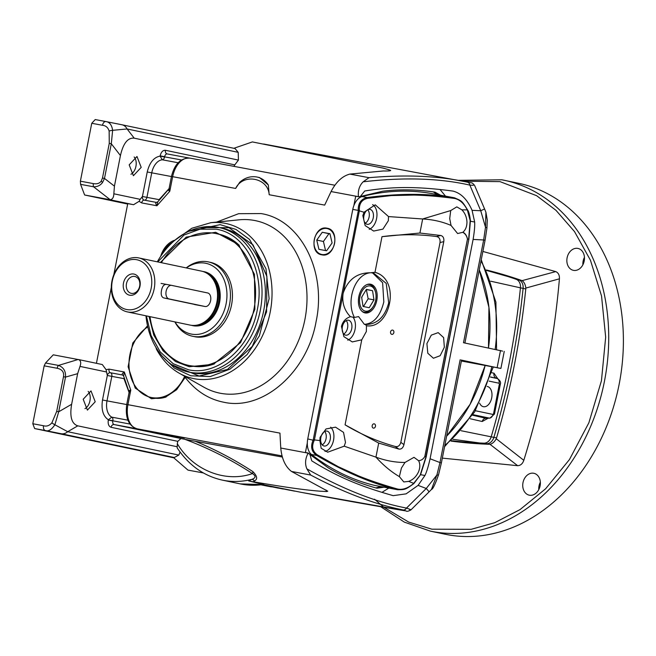 <?xml version="1.0" encoding="UTF-8"?>
<svg xmlns="http://www.w3.org/2000/svg" width="656" height="656" viewBox="0 0 656 656"><rect width="100%" height="100%" fill="white"/><g stroke="black" fill="none" stroke-linecap="round" stroke-linejoin="round"><path stroke-width="0.98" d="M240.26 483.89L263.909 484.595L248.657 480.897L251.781 479.397C255.881 477.937 256.102 476.002 252.462 473.583C230.937 459.52 208.46 448.114 185.017 439.372L195.34 441.291C215.242 449.499 234.413 459.61 252.863 471.607A3.255 1.96 -57 0 1 252.462 473.583C225.402 483.128 192.766 470.139 177.317 443.661L177.169 447.884C188.715 465.211 203.737 475.953 222.245 480.102L240.26 483.89A104.238 81.123 -78.1 0 0 241.654 484.169A104.238 81.123 -78.1 0 0 263.466 484.472M461.488 360.48L486.432 365.581L461.406 360.882M504.251 351.37L500.905 368.418L461.381 361.005M446.638 436.15L470.098 404.301L485.071 365.736A130.298 101.409 -78.1 0 1 446.638 436.15M488.482 347.983L488.933 307.369L479.257 269.878A130.298 101.409 -78.1 0 1 488.482 347.983M179.531 437.249L162.868 433.739L184.508 438.101M157.891 432.886L162.868 433.739M129.183 164.845L136.989 156.505L141.196 167.37L133.398 175.718L129.183 164.845M134.168 156.973A9.774 6.134 -79.4 0 1 135.923 166.386A9.774 6.134 -79.4 0 1 130.938 174.258M83.197 399.25L91.004 390.902L95.21 401.775L87.404 410.115L83.197 399.25M88.183 391.378A9.774 6.134 -79.4 0 1 89.938 400.783A9.774 6.134 -79.4 0 1 84.952 408.655M160.384 262.474L186.23 237.119L215.652 232.281L238.587 244.622L254.43 274.315L254.872 309.312L240.555 342.596L213.413 364.293L189.272 366.729L175.529 361.538L163.114 350.853L153.816 335.167L149.027 316.454M239.284 245.336A67.322 52.39 -78.1 0 0 217.316 233.848M157.768 261.924L184 235.045L200.031 229.19L216.259 229.19C245.746 233.7 265.418 272.33 257.291 309.763C250.674 347.475 217.776 376.273 188.666 369.828L173.159 363.711L160.244 351.919L151.06 335.503L146.411 315.905M157.309 261.826A73.841 57.466 101.9 0 1 218.013 227.337A73.841 57.466 101.9 0 1 218.997 227.534A73.841 57.466 101.9 0 1 260.284 310.354A73.841 57.466 101.9 0 1 189.584 372.239A73.841 57.466 101.9 0 1 188.6 372.042A73.841 57.466 101.9 0 1 145.96 315.807M254.487 220.465A88.076 68.544 101.9 0 1 304.909 319.488A88.076 68.544 101.9 0 1 220.572 393.305A88.076 68.544 101.9 0 1 203.778 387.13L179.186 373.182A79.22 61.656 101.9 0 0 194.299 378.733A79.22 61.656 101.9 0 0 270.157 312.33A79.22 61.656 101.9 0 0 224.803 223.261A79.22 61.656 101.9 0 0 210.838 222.696L238.964 219.834A88.076 68.544 101.9 0 1 254.487 220.465M160.704 256.283A22.903 17.827 101.9 0 1 174.972 240.121M216.521 222.122L238.595 213.692L261.014 213.569C300.579 219.621 326.975 271.461 316.069 321.686C307.188 372.296 263.04 410.935 223.991 402.284C208.608 399.266 195.677 390.968 185.189 377.389L176.628 389.738L165.222 397.331L151.413 398.725L135.218 388.065L128.109 366.761L132.815 342.973L147.526 325.811M152.635 397.774A38.007 29.577 -78.1 0 0 153.643 397.987A38.007 29.577 -78.1 0 0 166.132 396.962M327.032 228.206C340.571 229.903 335.036 258.128 321.817 254.815C308.279 253.126 313.814 224.901 327.032 228.206L327.598 228.337M384.137 487.203L376.905 488.203C359.349 483.431 343.186 476.674 328.402 467.933L308.123 453.148C305.237 458.626 304.819 463.858 306.86 468.835C342.653 489.105 375.863 502.193 406.499 508.08L426.261 488.49L436.88 475.042A6.519 1.271 15.8 0 0 438.577 474.673C435.199 484.358 432.829 489.286 431.459 489.45L436.88 475.042L439.987 462.554L430.074 458.774L473.107 239.432L483.661 239.965L485.497 227.23L485.916 212.232L487.293 220.137L486.908 228.304A6.519 1.41 -173.6 0 0 485.497 227.23L480.75 210.748A21.714 0.418 -23 0 0 484.538 208.87L485.916 212.232M129.388 390.459L130.782 390.09L127.92 404.686L279.948 433.116L280.76 448.023C281.785 458.897 285.368 466.711 291.518 471.459L310.698 475.051C343.99 492.689 374.789 504.325 403.096 509.942A4.346 3.272 -76.3 0 0 406.499 508.08C411.017 509.679 412.066 510.196 409.656 509.63M78.359 359.513L102.303 364.547L106.075 369.689L107.313 375.478A3.255 2.534 101.9 0 1 110.438 372.747L122.598 375.019C121.721 374.322 122.295 373.305 124.32 371.985L123.631 376.019L122.639 375.027A3.255 2.534 101.9 0 0 122.598 375.019A3.255 2.042 -79.4 0 1 122.918 375.134M268.329 184.976A27.142 21.123 -78.1 0 0 257.029 177.03L259.505 177.546L268.329 184.976L269.181 194.734C268.247 177.686 242.95 172.93 235.627 188.452L172.659 176.677L169.789 191.273L169.043 188.78L157.793 201.827L156.932 205.771L141.671 202.917L139.113 201.318L133.57 204.713L127.756 203.622L113.808 274.716M111.307 287.435L96.424 363.317M390.681 170.568L389.754 170.002C391.821 170.757 389.68 171.085 383.35 170.97L349.861 174.094C342.399 176.021 336.134 181.843 331.075 191.552L324.679 205.107L269.181 194.734M358.447 196.808L360.341 196.513L364.703 191.011C380.291 188.403 395.732 187.272 411.025 187.6C423.628 187.846 437.593 189.002 452.902 191.076C460.947 193.077 467.326 199.498 472.066 210.322L480.75 210.748L469.86 185.123C439.43 178.202 403.858 177.104 363.162 181.81C359.398 185.574 357.823 190.527 358.438 196.669L355.691 196.292L353.863 205.59M308.197 453.017L305.425 452.501L307.32 442.849M380.816 486.58L375.88 487.9M433.321 191.929L437.29 194.594M360.341 196.513L382.719 191.216C399.611 189.133 417.027 189.445 434.985 192.142L440.611 195.217M130.003 424.071L112.816 420.808A3.255 2.042 100.6 0 0 114.169 424.563L185.017 439.372M141.671 202.917A3.255 2.042 -79.4 0 1 144.271 200.137A3.255 2.534 101.9 0 1 144.254 200.129A3.255 2.534 101.9 0 1 142.434 196.48L147.239 171.97C149.56 162.573 153.84 157.292 160.08 156.112L160.138 155.825C161.146 152.012 162.901 150.167 165.394 150.273A3.255 2.534 101.9 0 0 167.214 153.93L167.231 153.93A3.255 2.042 100.6 0 0 164.607 156.85L181.499 159.957M102.508 399.98L107.002 400.865A15.203 9.545 100.6 0 0 111.815 417.167L108.355 419.774C103.049 416.166 101.106 409.565 102.508 399.98L107.313 375.478L111.815 376.364L107.002 400.865L126.715 404.555M252.863 471.607C257.283 476.084 257.8 479.216 254.43 481.012L253.003 481.742C282.711 486.76 301.063 489.655 319.849 491.18L326.663 491.549L325.958 489.95M222.245 480.102A104.238 81.123 101.9 0 0 251.781 479.397A3.255 2.854 -119.1 0 1 254.43 481.012M164.574 156.997L160.08 156.112L162.311 159.793A15.203 9.545 100.6 0 0 151.741 172.856L146.928 197.366L159.088 199.637L169.379 188.272M109.273 143.361L111.299 143.746L120.433 155.554L114.431 186.148L104.493 178.424L102.475 178.038L109.273 143.361L109.142 131.052A4.346 1.181 -8.6 0 1 112.643 130.323L111.299 143.746L104.493 178.424L102.59 182.401C100.417 185.427 97.408 186.886 93.562 186.78A4.346 2.731 -79.4 0 1 93.365 183.606C96.932 184.229 99.548 183.409 101.204 181.146L102.475 178.038M109.142 131.052C108.06 127.543 105.846 125.624 102.484 125.288A4.346 2.731 -79.4 0 1 105.952 121.573L105.952 121.573A4.346 2.731 -79.4 0 1 105.993 121.581L95.218 119.564L105.919 121.573M122.123 124.804L235.053 148.551L121.975 124.771A10.857 8.454 101.9 0 0 121.836 124.738L105.993 121.581C109.601 122.106 111.815 125.017 112.643 130.323L127.092 128.961L238.202 152.331L238.44 160.089L134.218 138.17C127.797 137.547 123.205 143.344 120.433 155.554M106.092 121.606L121.975 124.771A10.857 8.454 101.9 0 1 127.092 128.961L134.218 138.17M235.053 148.551L238.202 152.331M388.836 170.88L389.754 170.002L383.235 168.133L252.371 141.926L233.815 148.322M173.799 457.831L34.637 428.557L32.8 423.735L44.157 365.835L45.535 362.989L53.267 354.822L78.818 359.66C80.844 360.759 81.229 363.006 79.991 366.401L77.638 373.666L71.635 404.268C69.585 416.634 71.635 423.825 77.777 425.842L177.161 446.744M44.157 365.835L57.138 368.262C62.123 369.328 64.239 372.149 63.493 376.716L65.51 377.102L58.704 411.788L54.874 424.768L67.699 431.705L77.777 425.842M180.105 452.099L178.801 455.075L174.299 457.511L61.213 433.731A10.857 8.454 -78.1 0 0 67.699 431.705L178.801 455.075M124.058 377.971A3.255 2.042 -79.4 0 1 123.968 378.635L124.197 378.528M177.317 443.661L177.776 441.332L180.892 438.602M248.657 480.897L253.003 481.742M195.34 441.291L282.318 457.043M403.096 509.942L405.908 510.917A4.346 4.018 98.7 0 0 406.121 510.958L301.014 492.32M405.908 510.917C379.603 506.67 344.621 500.462 300.956 492.303L300.981 492.312M300.956 492.303L263.589 484.759L289.755 490.245M295.093 491.123L294.437 491.106M294.47 491.114L262.121 484.612M262.31 484.809L278.234 488.121M283.687 489.015L283.023 489.007M283.056 489.007L262.023 484.841M261.654 484.882L266.451 485.94M272.027 486.859L271.354 486.85M266.393 485.932L261.383 484.915M159.211 199.768L159.088 199.637A3.255 2.042 -79.4 0 1 158.973 200.105M95.218 119.564L91.75 123.279L80.385 181.179L80.581 184.352L93.562 186.78L110.2 199.719L84.624 194.996L127.666 204.057M57.138 368.262A4.346 2.731 -79.4 0 1 58.515 365.417C63.558 367.303 65.895 371.198 65.51 377.102L77.638 373.666M71.635 404.268L58.704 411.788L56.687 411.402L51.906 422.784C49.462 425.67 46.674 426.654 43.534 425.744L32.8 423.735M61.213 433.731L45.371 430.566C48.372 431.656 51.545 429.721 54.874 424.768A4.346 1.091 -149.3 0 1 51.906 422.784M34.637 428.557L45.371 430.566A4.346 2.731 -79.4 0 1 43.534 425.744M174.299 457.511L173.192 457.306L187.985 470.114L203.335 472.935M473.279 185.312L469.86 185.123A4.346 3.272 -80.1 0 0 467.4 182.171C439.217 175.939 406.425 174.439 369.025 177.678L349.861 174.094M484.538 208.87L474.608 185.451C472.869 183.368 471.787 182.507 471.361 182.868L263.63 144.017M470.311 182.671L467.4 182.171M486.908 228.304L485.063 240.293L483.661 239.965L463.497 342.727L502.627 351.132M499.282 368.18L461.119 360.037M461.562 360.095L441.398 462.874L439.987 462.554L460.151 359.775M431.459 489.45L428.999 491.951A21.714 0.82 -134.8 0 0 426.261 488.49L418.102 485.374L406.113 493.853L393.149 495.657C364.326 487.367 341.038 479.085 311.739 460.84L309.796 454.009M84.624 194.996L80.581 184.352M144.369 200.154A3.255 2.042 -79.4 0 0 146.928 197.366L142.434 196.48L140.187 199.334L113.849 193.791C113.709 197.431 112.496 199.408 110.2 199.719M113.849 193.791L114.431 186.148M165.394 150.273L234.774 164.869L238.44 160.089M168.608 190.519L169.789 191.273L156.932 205.771C155.554 203.803 155.39 202.688 156.456 202.417L144.304 200.137A3.255 2.042 -79.4 0 0 144.271 200.137L144.254 200.129M326.663 491.549L327.754 491.196L291.518 471.459M106.075 369.689L109.06 369.131L124.32 371.985L130.782 390.09L129.142 392.173L123.631 376.019M234.774 164.869L233.987 166.362M78.187 359.48L58.515 365.417L45.535 362.989M363.162 181.81L369.025 177.678M472.066 210.322L474.665 222.023C474.919 225.877 474.403 231.683 473.107 239.432M310.698 475.051L306.86 468.835M430.074 458.774C428.352 466.432 426.638 472.008 424.94 475.502L418.102 485.374M139.113 201.318L140.187 199.334M235.627 188.452L239.727 182.261M452.902 191.076L453.386 191.158M445.514 196.136L440.045 189.51M381.956 492.353L388.836 488.08M189.715 365.613A67.322 52.39 -78.1 0 0 214.34 363.924M200.342 227.517L229.034 227.714L253.068 244.95L266.902 276.496L266.566 311.903L252.273 346.384L227.468 369.467L199.096 376.027L171.511 364.539M155.948 347.442L156.538 349.386C162.27 359.865 169.822 367.803 179.186 373.182M185.033 376.503L185.189 377.389M202.794 271.453A27.577 21.468 101.9 0 1 203.77 271.6A27.577 21.468 101.9 0 1 219.563 302.613A27.577 21.468 101.9 0 1 193.151 325.729A27.577 21.468 101.9 0 1 191.462 325.319M154.168 288.853A27.577 21.468 101.9 0 1 127.387 311.903A27.577 21.468 101.9 0 1 111.971 280.965A27.577 21.468 101.9 0 1 138.744 257.923A27.577 21.468 101.9 0 1 154.168 288.853M127.387 311.903L190.117 325.097A27.577 21.468 -78.1 0 0 190.478 325.163A27.577 21.468 -78.1 0 0 197.407 325.032A27.577 21.468 -78.1 0 0 216.89 302.047A27.577 21.468 -78.1 0 0 208.124 274.11A27.577 21.468 -78.1 0 0 201.466 271.117L138.744 257.923M199.777 305.507L163.746 297.931C161.474 297.029 160.728 294.519 161.507 290.403C162.344 286.303 163.975 284.302 166.403 284.401L171.569 285.368M197.407 325.032L198.383 324.818A27.142 21.123 -78.1 0 0 217.554 302.195A27.142 21.123 -78.1 0 0 208.92 274.7L208.124 274.11M151.175 288.263A25.412 19.77 101.9 0 1 126.838 309.558A25.412 19.77 101.9 0 1 112.291 280.998A25.412 19.77 101.9 0 1 136.628 259.702A25.412 19.77 101.9 0 1 151.175 288.263M126.477 283.679A8.618 6.708 -78.1 0 0 131.29 293.347A8.618 6.708 -78.1 0 0 131.405 293.371A8.618 6.708 -78.1 0 0 139.662 286.147A8.618 6.708 -78.1 0 0 134.841 276.479A8.618 6.708 -78.1 0 0 134.726 276.455A8.618 6.708 -78.1 0 0 126.477 283.679M129.658 295.216A10.791 8.397 101.9 0 1 123.476 283.089A10.791 8.397 101.9 0 1 133.808 274.044A10.791 8.397 101.9 0 1 139.99 286.172A10.791 8.397 101.9 0 1 129.658 295.216M175.013 321.916A36.121 28.11 -78.1 0 0 191.503 334.109A36.121 28.11 -78.1 0 0 226.099 303.835A36.121 28.11 -78.1 0 0 205.41 263.22A36.121 28.11 -78.1 0 0 186.37 267.935M174.873 321.891A38.007 29.577 -78.1 0 0 192.643 336.274A38.007 29.577 -78.1 0 0 193.143 336.38A38.007 29.577 -78.1 0 0 229.534 304.523A38.007 29.577 -78.1 0 0 208.28 261.892A38.007 29.577 -78.1 0 0 207.78 261.793A38.007 29.577 -78.1 0 0 186.222 267.91M171.692 285.393A6.896 4.33 100.6 0 0 171.634 285.376A6.896 4.33 100.6 0 0 166.116 291.313A6.896 4.33 100.6 0 0 169.035 298.923L205.049 306.5A6.896 4.33 100.6 0 0 205.115 306.508A6.896 4.33 100.6 0 0 210.625 300.579A6.896 4.33 100.6 0 0 207.706 292.97L171.692 285.393M194.643 336.7A38.007 29.577 -78.1 0 0 195.144 336.799A38.007 29.577 -78.1 0 0 231.478 305.27A38.007 29.577 -78.1 0 0 210.289 262.318A38.007 29.577 -78.1 0 0 209.781 262.22M161.368 262.679A67.322 52.39 101.9 0 1 215.422 233.446A67.322 52.39 101.9 0 1 216.324 233.626A67.322 52.39 101.9 0 1 253.856 309.714A67.322 52.39 101.9 0 1 189.502 365.564A67.322 52.39 101.9 0 1 188.608 365.384A67.322 52.39 101.9 0 1 150.019 316.659M162.745 253.347A21.714 16.9 101.9 0 1 172.528 242.318M163.328 433.837L183.77 437.962L163.328 433.837M167.633 434.903L180.925 437.388L167.674 434.707M375.675 300.218A12.817 8.044 -79.4 0 1 372.788 307.197A12.817 8.044 -79.4 0 1 363.055 310.034A12.817 8.044 -79.4 0 1 359.931 296.906A12.817 8.044 -79.4 0 1 367.639 286.114A12.817 8.044 -79.4 0 1 375.576 292.314A12.817 8.044 -79.4 0 1 375.675 300.218M362.046 311.354A14.112 8.864 100.6 0 0 364.211 312.248A14.112 8.864 100.6 0 0 372.296 307.885L372.788 307.197M366.319 289.509L368.155 298.767L363.473 306.524M366.745 289.599L372.559 290.682L366.392 289.386L361.636 297.266L363.047 306.434L369.213 307.73L373.969 299.858L368.155 298.767M373.969 299.858L372.559 290.682M375.576 292.314L375.363 291.485A14.112 8.864 100.6 0 0 369.402 284.499A14.112 8.864 100.6 0 0 367.057 284.548M184.664 376.29A38.007 29.577 101.9 0 1 151.643 397.561A38.007 29.577 101.9 0 1 151.134 397.462A38.007 29.577 101.9 0 1 129.027 366.302A38.007 29.577 101.9 0 1 147.78 326.909M451.467 440.693A651.506 507.031 -78.1 0 0 483.923 443.169A8.684 6.757 -78.1 0 0 491.213 436.789A651.506 507.031 -78.1 0 0 520.438 287.836L523.103 288.394A651.506 507.031 101.9 0 1 511.885 363.506A651.506 507.031 101.9 0 1 493.878 437.347A8.684 6.757 101.9 0 1 486.588 443.735A651.506 507.031 101.9 0 1 451.246 440.898A651.506 507.031 -78.1 0 0 486.588 443.735A8.684 6.757 -78.1 0 0 493.878 437.347A651.506 507.031 -78.1 0 0 523.103 288.394A8.684 6.757 -78.1 0 0 518.748 279.833A8.684 6.757 101.9 0 1 523.103 288.394L525.776 288.96A651.506 507.031 101.9 0 1 514.558 364.064A651.506 507.031 101.9 0 1 496.551 437.913L496.28 438.766C494.46 441.931 492.353 443.768 489.966 444.292L489.261 444.292A651.506 507.031 101.9 0 1 451.041 441.094M540.339 482.185A11.185 8.7 -78.1 0 0 539.011 485.998A11.185 8.7 -78.1 0 0 538.773 489.647M540.109 485.834A11.185 8.7 -78.1 0 0 533.853 473.288A11.185 8.7 -78.1 0 0 522.996 482.636A11.185 8.7 -78.1 0 0 529.244 495.173A11.185 8.7 -78.1 0 0 540.109 485.834M584.455 257.332A11.185 8.7 -78.1 0 0 583.118 261.145A11.185 8.7 -78.1 0 0 582.889 264.794M584.217 260.981A11.185 8.7 -78.1 0 0 577.969 248.435A11.185 8.7 -78.1 0 0 567.112 257.783A11.185 8.7 -78.1 0 0 573.36 270.329A11.185 8.7 -78.1 0 0 584.217 260.981M457.929 180.351L501.774 179.785L518.863 183.344A179.268 139.515 101.9 0 1 619.116 384.432A179.268 139.515 101.9 0 1 445.063 534.214L430.385 531.13A179.268 139.515 -78.1 0 0 432.771 531.598A179.268 139.515 -78.1 0 0 604.438 381.341A179.268 139.515 -78.1 0 0 504.185 180.261A179.268 139.515 -78.1 0 0 501.799 179.785M489.237 270.838A651.506 507.031 101.9 0 1 518.748 279.833A651.506 507.031 -78.1 0 0 489.237 270.838M442.333 458.126L517.666 465.694C520.552 465.555 522.602 463.767 523.808 460.315C542.233 401.037 554.099 340.538 559.42 278.816C559.609 275.184 558.379 272.773 555.747 271.6L482.873 251.453M486.522 270.026A651.506 507.031 101.9 0 1 521.413 280.391L522.069 280.645C524.095 281.973 525.349 284.442 525.841 288.058L525.776 288.96M489.966 444.292L517.666 465.694M496.28 438.766L523.808 460.315M525.841 288.058L559.42 278.816M522.069 280.645L555.747 271.6M487.17 386.441A10.307 6.47 -79.4 0 1 487.342 386.474A10.307 6.47 -79.4 0 1 491.688 397.913A10.307 6.47 -79.4 0 1 483.374 406.695A10.307 6.47 -79.4 0 1 483.308 406.679A10.307 6.47 -79.4 0 1 479.626 403.161M472.96 414.658L489.401 418.11A4.346 3.378 -78.1 0 0 492.976 414.428L493.533 413.838L499.388 383.998L500.331 384.219C501.02 382.333 500.102 380.472 497.56 378.635L496.01 378.012A4.346 3.518 101.1 0 1 493.976 373.19L497.773 378.733M488.162 418.225L482.193 421.496L470.229 418.758M490.721 281.211L520.438 287.836A8.684 6.757 -78.1 0 0 516.075 279.267A651.506 507.031 -78.1 0 0 499.487 273.905L486.383 269.985M472.591 415.223L485.809 418.249A4.346 3.518 -77.1 0 0 482.193 421.496M489.893 418.151A4.977 3.124 100.6 0 1 489.401 418.11L485.809 418.249L489.893 418.151L494.476 414.051L493.533 413.838M364.99 312.904A14.621 9.176 100.6 0 0 365.113 312.928A14.621 9.176 100.6 0 0 376.806 300.35A14.621 9.176 100.6 0 0 370.615 284.22A14.621 9.176 100.6 0 0 370.492 284.187A14.621 9.176 100.6 0 0 358.799 296.774A14.621 9.176 100.6 0 0 364.99 312.904M362.005 296.651A14.621 9.176 -79.4 0 1 361.759 298.029M467.252 209.936L467.548 209.879C461.545 200.203 461.898 201.179 454.526 197.817L432.025 193.61A19.549 12.275 100.6 0 0 431.615 193.545C408.86 189.494 385.662 190.502 362.022 196.562A15.203 9.545 100.6 0 0 352.789 209.387L307.754 438.921L314.191 440.488C311.37 446.613 312.445 451.426 317.422 454.903L338.135 466.646L358.553 475.903C369.845 480.479 382.883 484.866 397.667 489.073C402.718 490.098 408.089 488.203 413.764 483.382L408.696 481.381L403.801 481.947L399.365 476.617C391.091 471.762 383.284 465.268 375.937 457.142L344.195 446.178L345.491 442.464L343.531 432.378L335.544 427.163L326.007 428.95L320.071 437.339L319.874 440.545L314.404 439.946L343.014 294.134C341.981 303.039 344.457 310.559 350.435 316.7L354.429 317.447L358.586 316.594L364.359 324.335L365.4 324.531L366.45 325.761C390.32 329.443 401.431 279.464 374.994 272.314L381.989 236.677C400.308 234.167 418.438 234.118 436.379 236.537C439.151 237.013 440.365 239.014 440.028 242.54L443.776 241.629L403.948 444.612C403.046 447.95 401.341 449.434 398.832 449.065L395.191 446.449C377.725 441.603 361.013 434.403 345.072 424.842L378.701 443.079L398.832 449.065M324.991 451.361A13.03 8.184 100.6 0 0 333.535 440.225A13.03 8.184 100.6 0 0 330.69 427.163M444.35 347.221L443.62 337.586L438.183 332.625L431.279 335.142L426.908 343.588L427.819 353.256L433.419 358.242L440.16 355.7L444.35 347.221M369.869 272.773C356.823 272.953 347.951 279.702 343.236 293.002L359.349 210.863L364.006 212.249L375.257 204.828L388.524 216.578L422.669 218.973C432.927 219.539 442.39 221.695 451.041 225.443L449.713 218.612L450.713 210.568L456.822 206.87L461.865 209.838C465.055 213.118 466.752 217.243 466.965 222.212C466.883 226.64 465.539 229.969 462.931 232.191L462.742 232.331C465.202 233.593 466.769 235.865 467.457 239.145L424.834 456.404C423.423 459.036 421.332 460.471 418.602 460.717L413.985 457.339L404.998 462.447C395.478 462.505 385.785 460.733 375.937 457.142L378.701 443.079M375.462 426.326A2.173 1.673 100.3 0 0 374.207 423.85A2.173 1.673 100.3 0 0 372.182 425.646A2.173 1.673 100.3 0 0 373.428 428.122A2.173 1.673 100.3 0 0 375.462 426.326M393.854 332.567A2.173 1.673 100.3 0 0 392.608 330.091A2.173 1.673 100.3 0 0 390.574 331.887A2.173 1.673 100.3 0 0 391.829 334.363A2.173 1.673 100.3 0 0 393.854 332.567M345.072 424.842L361.751 339.824L352.288 341.924L343.9 336.659L341.456 326.458C342.768 321.456 345.761 318.209 350.435 316.7M361.751 339.824L366.36 331.485L366.45 325.761M347.754 340.169A13.03 8.184 100.6 0 0 355.06 329.378A13.03 8.184 100.6 0 0 353.018 317.176M399.365 476.617L401.423 468.056L404.998 462.447M418.602 460.717C420.201 463.817 420.201 467.466 418.618 471.648C416.421 476.445 413.116 479.692 408.696 481.381M364.006 212.249L362.834 215.578L365.154 225.598L373.682 231.051L382.932 229.116L388.336 220.719L388.524 216.578M369.23 229.338A13.03 8.184 100.6 0 0 376.593 218.522A13.03 8.184 100.6 0 0 372.616 204.631M364.359 324.335C373.764 323.629 380.25 316.159 383.817 301.924L382.62 282.711L372.592 272.945L371.435 272.798M373.485 272.994L386.228 283.384L388.705 302.842C384.826 317.135 377.061 324.367 365.4 324.531M373.256 217.825A7.601 4.772 100.6 0 0 369.984 209.371A7.601 4.772 100.6 0 0 363.916 215.857A7.601 4.772 100.6 0 0 367.188 224.311A7.601 4.772 100.6 0 0 373.256 217.825M365.253 223.147A7.601 4.772 100.6 0 0 369.098 217.046A7.601 4.772 100.6 0 0 367.762 209.748M351.723 328.672A7.601 4.772 100.6 0 0 348.451 320.218A7.601 4.772 100.6 0 0 342.383 326.713A7.601 4.772 100.6 0 0 345.655 335.167A7.601 4.772 100.6 0 0 351.723 328.672M343.728 334.002A7.601 4.772 100.6 0 0 347.573 327.893A7.601 4.772 100.6 0 0 346.229 320.604M330.198 439.528A7.601 4.772 100.6 0 0 326.926 431.074A7.601 4.772 100.6 0 0 320.858 437.56A7.601 4.772 100.6 0 0 324.13 446.014A7.601 4.772 100.6 0 0 330.198 439.528M322.194 444.858A7.601 4.772 100.6 0 0 326.04 438.749A7.601 4.772 100.6 0 0 324.704 431.459M454.518 197.817L454.067 197.743C428.639 193.29 399.701 193.225 367.262 197.538C361.054 198.924 358.045 203.212 358.233 210.404L359.349 210.264C359.053 203.549 361.858 199.563 367.754 198.301A1.082 0.541 -98.2 0 0 367.262 197.538L362.022 196.562M358.348 210.494L313.207 439.938C310.304 446.539 311.461 451.713 316.668 455.436C344.802 472.017 371.517 483.39 396.831 489.54L397.659 489.737C404.883 489.655 405.228 489.876 413.846 483.603L420.586 474.657L426.195 456.888L424.858 456.404M307.754 438.921A15.203 9.545 100.6 0 0 311.42 454.46C330.878 469.573 351.862 479.864 374.363 485.342A19.549 12.275 100.6 0 0 375.109 485.514L397.561 489.712M354.429 317.447C345.679 301.096 354.839 274.561 369.976 272.789M436.379 236.537L440.742 235.488L419.914 233.028L381.989 236.677M374.994 272.314L370.492 272.781M424.875 456.412L467.498 239.161L468.655 239.21L470.163 220.58L467.384 210.043C463.956 203.417 459.725 199.563 454.674 198.481C439.692 196.472 426.08 195.332 413.821 195.078L391.435 195.57L367.754 198.301M317.422 454.903A1.082 0.533 121.1 0 1 316.668 455.436L311.42 454.46M470.163 220.58L470.409 220.703C469.753 215.102 468.802 211.503 467.548 209.879L461.865 209.838M420.316 474.665L425.957 456.83L468.884 239.26L470.409 220.703M313.404 439.569L314.404 439.946M314.191 440.488L314.47 439.955M344.195 446.178L327.705 452.205L321.169 448.269L319.874 440.545M440.028 242.54L400.824 442.365C399.807 445.752 397.93 447.113 395.191 446.449M400.824 442.365L403.948 444.612M440.742 235.488C443.185 236.152 444.194 238.194 443.776 241.629M467.457 239.145L467.498 239.161C466.859 235.807 465.334 233.487 462.931 232.191M451.041 225.443L457.617 233.536L462.742 232.331M343.014 294.134L343.236 293.002M422.628 218.973L450.713 210.568M326.975 228.526A13.235 10.299 101.9 0 1 327.147 228.559A13.235 10.299 101.9 0 1 334.527 243.524A13.235 10.299 101.9 0 1 321.875 254.495A13.235 10.299 101.9 0 1 321.702 254.462A13.235 10.299 101.9 0 1 314.322 239.506A13.235 10.299 101.9 0 1 326.975 228.526M329.976 233.872L328.935 233.675L323.424 241.482L325.548 250.559M332.1 242.95L329.935 233.708L322.26 232.273L316.75 240.08L318.914 249.321L326.59 250.756L332.1 242.95M323.424 241.482L316.75 240.08M328.935 233.675L322.26 232.273M188.6 372.042L191.937 372.747A73.841 57.466 -78.1 0 0 192.921 372.944A73.841 57.466 -78.1 0 0 263.499 311.69A73.841 57.466 -78.1 0 0 222.335 228.231L218.997 227.534M280.76 448.023L308.123 453.148M358.438 196.669L331.075 191.552M112.816 420.799A3.255 2.042 -79.4 0 0 111.815 417.167L127.846 420.168M177.776 441.332L111.044 427.294A3.255 2.534 101.9 0 1 114.169 424.563L137.088 428.803A3.255 2.534 101.9 0 1 137.047 428.794A3.255 2.534 101.9 0 1 136.973 428.778M178.129 162.754L162.311 159.793A3.255 2.042 -79.4 0 0 164.599 156.85M112.848 420.66L108.297 420.061L112.791 420.947M164.631 156.71L160.138 155.825M171.446 176.546L147.239 171.97M111.044 427.294C108.707 426.384 107.789 423.973 108.297 420.061M129.232 392.911L123.968 378.635L111.815 376.364A3.255 2.042 100.6 0 0 110.438 372.747A3.255 2.042 100.6 0 1 109.06 369.131M102.59 182.401A4.346 1.32 -144.8 0 1 101.204 181.146M80.385 181.179L93.365 183.606M91.75 123.279L102.484 125.288M63.493 376.716L56.687 411.402M500.495 350.509L497.15 367.557M172.659 176.677L171.462 176.472C174.578 163.951 180.753 157.842 189.994 158.137A21.714 13.637 100.6 0 0 172.659 176.677M190.183 158.178A21.714 13.637 100.6 0 0 189.994 158.137L334.831 185.23M138.974 429.204L137.047 428.794C128.535 425.892 125.099 417.782 126.731 404.481L127.92 404.686A21.714 13.637 100.6 0 0 137.088 428.803L281.998 455.904M79.991 366.401L106.321 371.936M167.264 153.939L188.994 157.998L167.231 153.93M133.57 204.713L109.544 199.662M474.665 222.023L470.426 221.228M420.578 474.682L424.94 475.502M188.797 231.322L220.162 224.647L235.971 229.428L249.542 239.44L265.975 268.698L269.116 298.71L259.374 335.888L247.123 354.552L230.035 369.131L210.207 376.569L190.789 375.79L174.48 368.172L162.483 356.405M194.602 325.425A27.142 21.123 -78.1 0 0 218.628 302.424A27.142 21.123 -78.1 0 0 205.705 272.617M163.762 297.939L169.035 298.923M462.472 181.204L500.044 181.638L536.616 195.685L555.968 210.314L574.517 231.593L590.449 260.243L601.544 295.995L605.668 337.2L601.445 380.751L588.883 422.751L569.457 459.553L545.62 488.769L519.97 509.638L494.681 522.717L471.156 529.335L431.853 529.187L408.737 522.102L383.924 507.309L374.543 499.208M452.919 439.307L489.261 444.292M461.02 430.713L496.551 437.913M486.58 270.444L521.413 280.391M444.825 445.399A130.298 101.409 -78.1 0 0 491.803 366.893M495.157 349.386A130.298 101.409 -78.1 0 0 481.02 260.932M489.097 381.12L499.093 383.227A4.346 3.378 -78.1 0 0 497.174 378.512L490.426 377.093M491.729 372.747L493.976 373.19M492.976 414.428L475.387 410.73M499.388 383.998L499.093 383.227M497.56 378.635A4.977 3.124 100.6 0 0 497.174 378.512L490.475 376.929M431.615 193.545L454.067 197.743A1.082 0.795 -82.2 0 1 454.674 198.481M352.789 209.387L358.668 210.486M374.363 485.342L396.831 489.54A1.082 0.795 105.8 0 0 397.667 489.073M422.669 218.973L419.914 233.028M413.6 483.456L420.586 474.657M271.387 486.859L266.418 485.94M485.063 240.293L464.907 343.022M441.398 462.874L438.577 474.673M406.121 510.958C406.728 511.688 408.344 511.319 410.968 509.86L428.999 491.951M157.801 201.827L156.431 202.409L144.271 200.137M169.043 188.78L171.462 176.472M239.604 182.368C244.959 177.661 250.764 175.882 257.029 177.03M126.731 404.481L129.142 392.173M102.303 364.547L78.277 359.496M174.521 240.555L191.823 228.263L210.838 222.696M161.081 283.408L171.634 285.376M194.561 304.54L205.115 306.508M218.325 234.044L216.324 233.626M190.609 365.81L188.608 365.384M364.211 312.248L362.866 311.994M369.402 284.499L368.057 284.245M153.135 397.88L151.134 397.462M430.385 531.13L404.367 522.135L380.775 506.768M481.25 259.719L495.92 302.129L496.567 349.681M493.23 367.139L474.641 411.968L444.571 446.695M494.476 414.051L500.331 384.219M426.195 456.888L468.884 239.26M373.469 273.109L372.592 272.945M327.147 228.559L329.378 229.034M321.702 254.462L323.933 254.93"/></g></svg>
